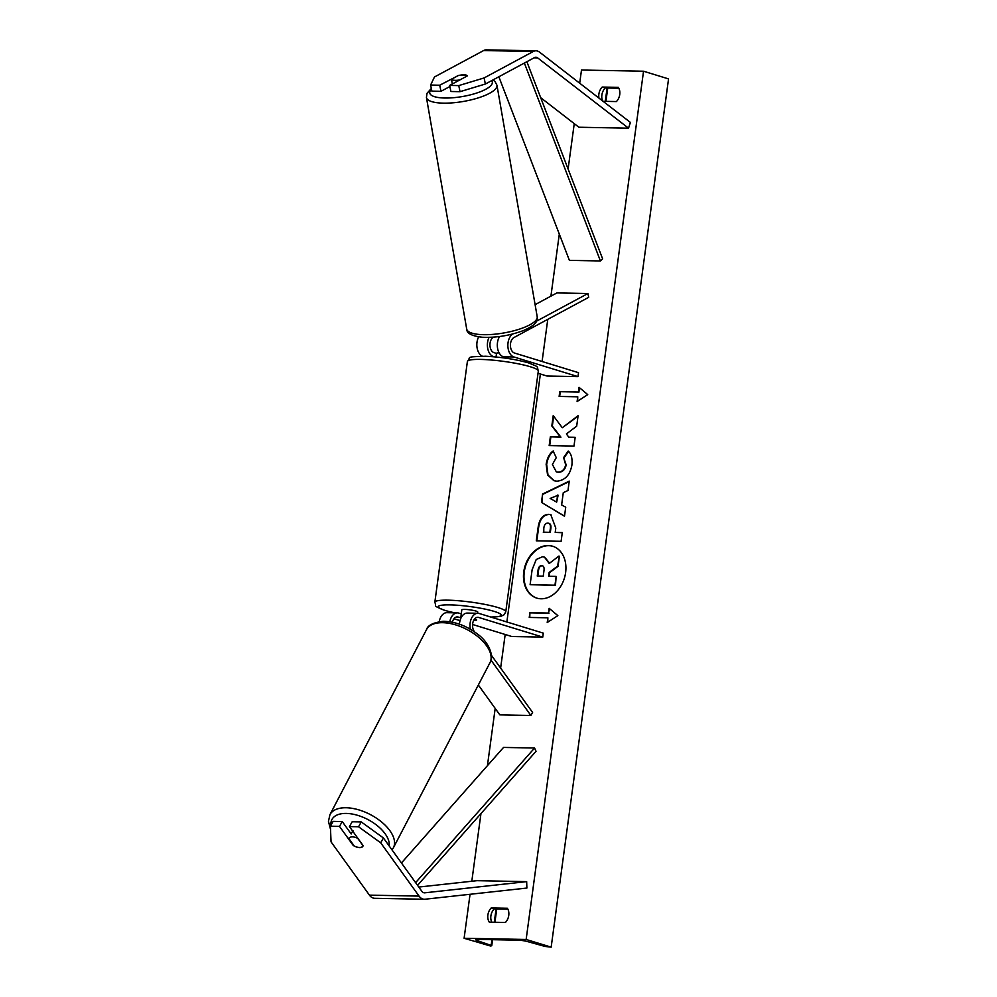<?xml version="1.0" encoding="UTF-8"?>
<svg xmlns="http://www.w3.org/2000/svg" width="997" height="997" viewBox="0 0 997 997"><rect width="100%" height="100%" fill="white"/><g stroke="black" fill="none" stroke-linecap="round" stroke-linejoin="round"><path stroke-width="1.5" d="M339.503 826.413L330.393 826.239L333.135 821.378L342.245 821.553L339.503 826.413L353.187 845.406A8.038 4.013 -150.5 0 0 359.668 847.612A8.038 4.013 -150.5 0 0 362.871 846.291A8.038 4.013 -150.5 0 0 363.107 845.593L349.436 826.6L358.546 826.775L361.275 821.927L352.178 821.752L349.436 826.6M342.245 821.553L351.168 833.953M361.275 821.927L383.421 837.966L421.806 891.243A6.431 4.088 91.1 0 0 423.7 892.701A6.431 4.088 91.1 0 0 424.423 892.826A6.431 4.088 91.1 0 0 424.759 892.813L526.665 881.635L477.027 880.675L418.79 887.056M383.421 837.966L380.692 842.814L419.064 896.104A12.861 8.188 91.1 0 0 422.84 899.02A12.861 8.188 91.1 0 0 424.298 899.257A12.861 8.188 91.1 0 0 424.971 899.232L526.877 888.053L526.665 881.635M330.393 826.239L331.054 841.854L369.438 895.144A12.861 8.188 91.1 0 0 373.214 898.06A12.861 8.188 91.1 0 0 374.673 898.297L424.298 899.257M380.692 842.814L358.546 826.775M457.237 75.797A8.038 2.094 168.3 0 1 464.153 74.85A8.038 2.094 168.3 0 1 467.157 75.834A8.038 2.094 168.3 0 1 467.169 75.996L449.647 85.418L458.757 85.592L460.016 91.674L485.365 84.022L534.529 57.589A6.431 4.088 -88.9 0 1 535.912 57.24A6.431 4.088 -88.9 0 1 536.635 57.352A6.431 4.088 -88.9 0 1 537.645 57.888L628.534 128.189L630.391 122.419L539.502 52.106A12.861 8.188 -88.9 0 0 537.495 51.046A12.861 8.188 -88.9 0 0 536.037 50.81L486.399 49.85A12.861 8.188 -88.9 0 0 483.632 50.548L434.468 76.981L430.617 85.044L439.714 85.219L457.311 76.108M460.016 91.674L450.906 91.5L449.647 85.418M430.617 85.044L431.875 91.126L440.986 91.3L449.871 86.527M485.365 84.022L484.106 77.94L533.258 51.508A12.861 8.188 -88.9 0 1 536.037 50.81M540.698 97.681L578.896 127.242L628.534 128.189M440.986 91.3L439.714 85.219M484.106 77.94L458.757 85.592M535.102 304.658L556.887 292.931L587.918 293.529L536.511 321.171M587.918 293.529L588.704 297.33L513.953 337.534A8.038 5.11 -88.9 0 0 510.414 345.697A8.038 5.11 -88.9 0 0 514.464 353.025L578.522 372.679L577.986 376.617L513.929 356.976A12.064 7.677 -88.9 0 1 507.884 346.345A12.064 7.677 -88.9 0 1 512.732 333.995M513.929 356.976L503.385 356.776A12.064 7.677 -88.9 0 1 497.615 348.539A12.064 7.677 -88.9 0 1 499.584 336.525M493.453 337.148A8.038 5.11 91.1 0 0 489.951 345.323A8.038 5.11 91.1 0 0 493.989 352.639L496.518 353.412M482.336 356.166A12.064 7.677 -88.9 0 1 478.685 336.849M577.986 376.617L546.967 376.019L538.019 373.277M503.385 356.776L510.152 358.845M494.263 356.826L490.536 356.527M489.066 337.372A12.064 7.677 91.1 0 0 493.453 356.577M490.985 660.101L530.865 715.472L499.846 714.874L478.336 685.014M472.566 624.483L511.748 636.497L542.767 637.095L543.303 633.145L479.245 613.504A12.064 7.677 91.1 0 0 477.875 613.28L467.331 613.08A12.064 7.677 91.1 0 0 459.455 624.184M477.875 613.28A12.064 7.677 91.1 0 0 470.335 629.194M542.767 637.095L478.71 617.455A8.038 5.11 91.1 0 0 477.8 617.305A8.038 5.11 91.1 0 0 472.902 622.477A8.038 5.11 91.1 0 0 474.223 631.413L474.547 631.874M491.421 655.291L532.585 712.431L530.865 715.472M452.389 622.215A8.038 5.11 -88.9 0 1 457.324 616.906A8.038 5.11 -88.9 0 1 458.234 617.056L461.038 617.916M449.809 621.754A12.064 7.677 -88.9 0 1 457.399 612.881L446.855 612.681A12.064 7.677 91.1 0 0 439.241 621.63M460.028 620.633L453.959 618.776M474.323 619.311L476.628 620.022A8.038 1.109 7.7 0 1 473.675 620.371A8.038 1.109 -172.3 0 0 476.678 619.922A8.038 1.109 -172.3 0 0 476.666 619.86L474.435 619.174M461.299 613.878L458.77 613.105A12.064 7.677 -88.9 0 0 457.399 612.881M461.275 617.455A8.038 1.109 7.7 0 0 460.788 617.654L461.424 612.918A8.038 1.109 -172.3 0 0 461.374 613.03L461.798 609.865A8.038 1.109 7.7 0 1 467.194 609.541A8.038 1.109 7.7 0 1 475.98 611.061A8.038 1.109 7.7 0 1 477.737 612.021L477.575 613.28M504.607 358.01L504.719 357.175M496.032 356.988L496.543 353.237A8.038 1.109 7.7 0 1 499.123 352.876M362.983 846.067A8.038 4.225 27.6 0 1 359.767 847.438A8.038 4.225 27.6 0 1 354.234 846.017L348.813 838.489A8.038 4.225 27.6 0 1 348.838 838.44A8.038 4.225 27.6 0 1 352.165 836.882A8.038 4.225 27.6 0 1 357.686 838.303L357.761 838.165M363.07 845.78L357.686 838.303M352.95 830.551L351.654 833.018M552.899 546.306A27.118 20.588 -72.9 0 0 524.272 571.917A27.118 20.588 -72.9 0 0 536.997 598.175M523.774 571.767A27.118 20.588 -72.9 0 0 536.747 598.1A27.118 20.588 -72.9 0 0 565.623 572.565A27.118 20.588 -72.9 0 0 552.65 546.231A27.118 20.588 -72.9 0 0 523.774 571.767M526.142 939.473L464.103 938.277L490.424 945.979L491.758 945.767L491.16 945.405L476.878 940.495A6.829 0.947 7.7 0 1 475.743 939.797A6.829 0.947 7.7 0 1 478.273 939.411L517.979 940.183A6.829 0.947 7.7 0 1 527.089 941.467L545.035 946.44L551.167 947.15L526.142 939.473L643.539 71.223L581.488 70.027L579.706 83.212M574.247 123.64L568.103 169.029M559.305 234.096L550.917 296.146M547.777 319.339L542.081 361.5M540.386 374.012L506.862 621.978M505.18 634.478L500.631 668.077M495.185 708.393L487.433 765.659M480.953 813.602L471.805 881.248M470.048 894.284L464.103 938.277M568.203 451.055C571.318 453.772 572.552 458.47 571.904 465.138C569.997 475.071 564.975 480.417 556.874 481.177L553.983 480.728L547.552 474.958L546.144 464.29C547.203 457.997 549.534 453.56 553.136 450.993L556.251 457.648L552.413 464.49L556.351 471.905L558.021 472.154C562.134 471.93 564.688 469.462 565.673 464.752L563.617 457.573L568.203 451.055M548.624 514.34L550.78 514.664L555.79 528.086L555.204 532.423L562.296 532.56L561.112 541.309L536.299 540.823L538.131 527.301C539.414 518.938 542.916 514.614 548.624 514.34L551.029 514.739M562.283 427.75L553.235 415.587L551.827 425.968L560.426 437.035L550.356 436.836L549.173 445.584L573.998 446.07L575.169 437.309L568.764 437.185L566.396 433.932L576.677 426.168L578.098 415.662L562.283 427.75L578.023 416.26M489.29 922.15L505.429 922.462A10.057 7.627 -72.9 0 0 508.757 915.396A10.057 7.627 -72.9 0 0 507.348 908.255L491.222 907.943A10.057 7.627 -72.9 0 0 489.29 922.15M598.998 98.13A10.057 7.627 107.1 0 1 602.2 87.051L618.339 87.362A10.057 7.627 107.1 0 1 619.748 94.516A10.057 7.627 107.1 0 1 616.42 101.569L603.11 101.308M547.864 617.804L547.216 622.539L557.859 615.623L549.148 608.332L548.5 613.068L529.893 612.706L529.245 617.442L547.864 617.804L547.789 622.165M579.02 387.322L587.732 394.613L577.101 401.529L577.737 396.794L559.13 396.432L559.766 391.696L578.385 392.058L579.02 387.322M563.28 492.668L561.623 504.906L565.723 507.211L564.501 516.247L541.471 502.401L542.605 494.026L569.25 481.14L567.991 490.474L563.28 492.668M507.859 909.127L494.225 908.853A10.057 7.627 -72.9 0 0 491.795 922.188M602.599 100.909A10.057 7.627 107.1 0 1 605.204 87.973L618.838 88.234M643.539 71.223L668.551 78.9L551.167 947.15M494.225 908.853L491.222 907.943M605.204 87.973L602.2 87.051M544.661 557.186L549.621 563.155M549.148 576.291L549.646 572.59L558.033 566.358L559.404 556.239L557.535 566.209L549.148 572.428L548.624 576.278L556.152 576.416L554.968 585.189L530.105 584.703L532.124 569.748L536.224 559.491L542.393 556.8L544.412 557.111L549.222 563.467L558.906 556.077M556.152 576.416L555.479 585.339L530.105 584.703M529.768 617.455L529.893 612.706M549.609 608.731L548.5 613.068M548.998 613.217L530.392 612.868M577.674 401.155L577.737 396.794M578.385 392.058L559.766 391.696M560.277 391.858L559.653 396.445M578.883 392.22L579.494 387.721M575.157 437.459L568.764 437.185M553.671 416.185L552.326 426.118L560.925 437.185L550.356 436.836M550.855 436.985L549.696 445.597M562.283 532.697L555.204 532.423M536.822 540.835L538.629 527.45C539.913 519.088 543.415 514.764 549.123 514.489M543.265 532.186L549.821 532.311L550.381 528.161C550.718 524.945 549.87 523.251 547.827 523.101L547.764 523.101C545.596 523.163 544.275 524.821 543.814 528.086L543.764 532.348L550.319 532.473L550.88 528.323C551.216 525.095 550.369 523.4 548.325 523.251M547.827 523.101L548.799 523.3M554.232 480.803L547.989 474.983L546.655 464.44C547.702 458.146 550.032 453.722 553.634 451.143M556.6 471.98L558.519 472.304C562.632 472.092 565.187 469.624 566.171 464.901L563.617 457.573M564.128 457.723L568.539 451.429M564.526 516.11L541.471 502.401M541.969 502.563L542.605 494.026M543.103 494.176L569.187 481.563M556.662 502.114L558.121 495.235L550.132 498.438L556.662 502.114L557.61 495.073M542.605 565.822L541.62 565.623C539.651 565.698 538.455 567.268 538.031 570.309L537.258 576.054L543.228 576.166L544.013 570.384C544.35 567.33 543.577 565.735 541.695 565.623L542.368 565.735M542.194 565.785L542.119 565.785C540.15 565.86 538.953 567.418 538.53 570.471L537.782 576.067M467.119 76.021A8.038 2.306 -9.9 0 0 464.191 75.062A8.038 2.306 -9.9 0 0 458.408 75.51L451.467 79.249A8.038 2.306 -9.9 0 0 454.458 80.308A8.038 2.306 -9.9 0 0 459.841 79.934M451.467 79.249L452.289 83.997M497.802 336.737A8.038 2.306 -9.9 0 0 499.061 336.899A8.038 2.306 -9.9 0 0 499.347 336.911M417.556 885.348L536.037 751.277L534.566 748.024L503.547 747.426L401.442 862.966M415.612 882.644L534.566 748.024M526.865 61.702L602.612 258.834L600.418 260.952L569.399 260.354L498.849 76.769M524.372 63.048L600.418 260.952M424.759 892.813L424.086 892.801M419.064 896.104L369.438 895.144M533.258 51.508L483.632 50.548M537.645 57.888L534.093 57.826M478.71 617.455L476.878 617.417M458.234 617.056L456.414 617.018M490.723 617.018A31.767 4.387 -172.3 0 0 494.275 611.423A31.767 4.387 -172.3 0 0 450.008 604.88A31.767 4.387 -172.3 0 0 445.273 610.476A31.767 4.387 -172.3 0 0 454.732 612.831M454.47 612.831L444.625 610.376C432.137 604.967 436.923 607.522 434.842 602.2A35.792 4.935 7.7 0 1 458.807 600.767A35.792 4.935 7.7 0 1 497.914 607.534A35.792 4.935 7.7 0 1 505.766 611.797L538.318 371.046A35.792 4.935 -172.3 0 0 530.466 366.796A35.792 4.935 -172.3 0 0 491.359 360.017A35.792 4.935 -172.3 0 0 467.394 361.462C471.668 356.627 464.365 357.013 485.589 356.241C501.516 357.113 515.835 359.331 528.547 362.883C539.439 367.494 536.66 365.525 538.318 371.046M389.179 845.955A31.767 16.675 -152.4 0 0 375.47 824.27A31.767 16.675 -152.4 0 0 345.062 813.427A31.767 16.675 -152.4 0 0 330.942 825.267M344.75 807.757A35.792 18.781 27.6 0 1 381.552 821.952A35.792 18.781 27.6 0 1 393.391 847.799L489.963 662.718A35.792 18.781 -152.4 0 0 478.124 636.871A35.792 18.781 -152.4 0 0 441.335 622.689A35.792 18.781 -152.4 0 0 426.517 629.606L329.932 814.686A35.792 18.781 27.6 0 1 344.75 807.757M477.027 939.436L476.878 940.495M607.086 88.01L605.279 101.358M496.095 908.89L494.288 922.237M491.932 939.673L491.16 945.405M491.608 80.67A31.767 9.098 170.1 0 1 477.837 92.659A31.767 9.098 170.1 0 1 441.808 97.893A31.767 9.098 170.1 0 1 431.477 89.207M426.442 97.482A35.792 10.244 -9.9 0 0 440.038 103.003A35.792 10.244 -9.9 0 0 477.999 97.968A35.792 10.244 -9.9 0 0 496.955 85.219L537.209 316.759A35.792 10.244 170.1 0 1 518.253 329.508A35.792 10.244 170.1 0 1 480.292 334.543A35.792 10.244 170.1 0 1 466.696 329.022L426.442 97.482L427.003 93.344L431.315 88.434M434.842 602.2L467.394 361.462M490.96 617.093L500.918 616.32L504.183 614.725L505.766 611.797M392.02 849.893L393.391 847.799M426.517 629.606C427.688 625.318 433.234 622.552 443.154 621.305C455.255 621.492 466.87 625.879 477.999 634.441C490.611 643.713 493.889 658.182 489.963 662.718M330.53 829.392L328.449 821.378L329.932 814.686M491.758 945.767L492.58 939.685M494.936 922.25L496.743 908.903M605.927 101.37L607.734 88.023M537.209 316.759C537.321 321.084 536.81 324.661 523.437 330.543C509.953 335.578 496.294 337.809 482.448 337.248C471.88 336.089 466.621 333.347 466.696 329.022M492.992 79.922L494.998 81.492L496.955 85.219"/></g></svg>
